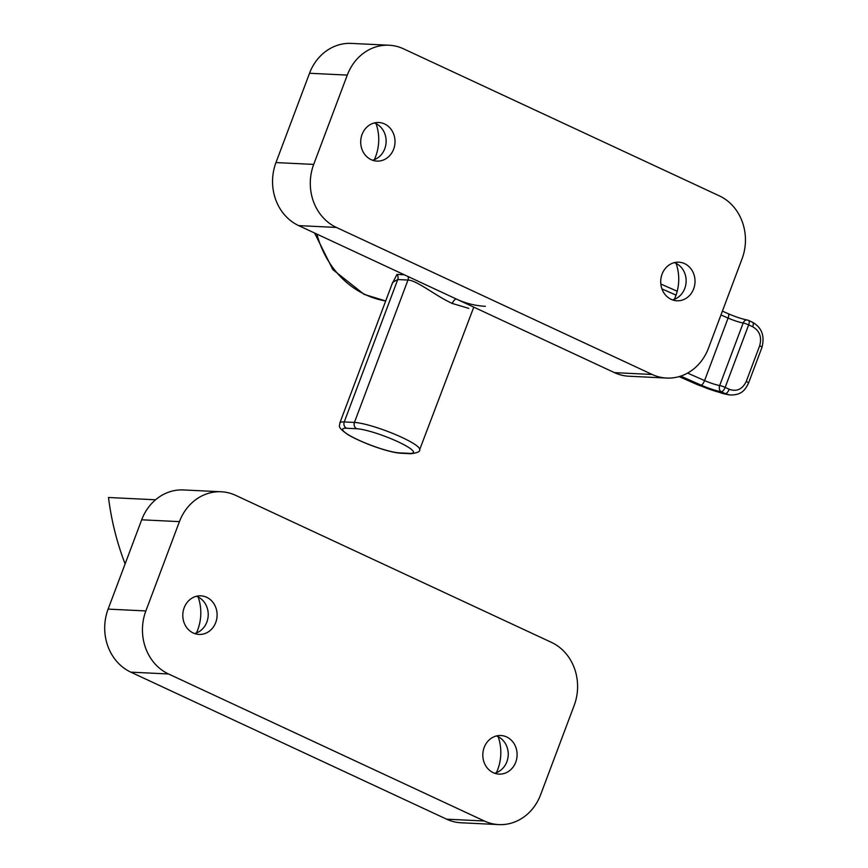<?xml version="1.0" encoding="UTF-8"?>
<svg xmlns="http://www.w3.org/2000/svg" width="868" height="868" viewBox="0 0 868 868"><rect width="100%" height="100%" fill="white"/><g stroke="black" fill="none" stroke-linecap="round" stroke-linejoin="round"><path stroke-width="1.3" d="M235.695 495.368A48.304 42.879 92.8 0 0 221.253 491.776A48.304 42.879 92.8 0 0 179.426 521.635L145.867 610.942A48.304 42.879 92.8 0 0 168.555 673.98L484.355 821.009A48.304 42.879 92.8 0 0 498.796 824.6A48.304 42.879 92.8 0 0 540.612 794.741L574.182 705.424A48.304 42.879 92.8 0 0 551.495 642.396L235.695 495.368M493.241 772.683A19.324 17.154 92.8 0 0 499.024 774.115A19.324 17.154 92.8 0 0 516.666 758.979A19.324 17.154 92.8 0 0 506.673 736.954A19.324 17.154 92.8 0 0 500.901 735.521A19.324 17.154 92.8 0 0 483.248 750.668A19.324 17.154 92.8 0 0 493.241 772.683M193.228 633A19.324 17.154 92.8 0 0 199.011 634.432A19.324 17.154 92.8 0 0 216.664 619.296A19.324 17.154 92.8 0 0 206.66 597.282A19.324 17.154 92.8 0 0 200.888 595.839A19.324 17.154 92.8 0 0 183.235 610.985A19.324 17.154 92.8 0 0 193.228 633M221.253 491.776L183.506 489.943A48.304 42.879 92.8 0 0 141.69 519.802L108.12 609.108A48.304 42.879 92.8 0 0 130.808 672.147L446.608 819.175A48.304 42.879 92.8 0 0 461.049 822.766L498.796 824.6M155.556 499.784L108.489 497.494A259.337 230.237 -87.2 0 0 125.111 563.907M198.164 597.032A43.465 38.593 -87.2 0 1 198.403 597.726A259.337 230.237 -87.2 0 1 197.98 596.934M198.403 597.726A43.465 38.593 -87.2 0 1 196.418 632.989M498.178 736.715A43.465 38.593 -87.2 0 1 496.431 772.672M496.42 735.966A19.324 17.154 -87.2 0 1 497.787 736.531A19.324 17.154 -87.2 0 1 508.16 756.039A19.324 17.154 -87.2 0 1 494.608 773.236M196.418 596.283A19.324 17.154 -87.2 0 1 197.785 596.848A19.324 17.154 -87.2 0 1 208.146 616.356A19.324 17.154 -87.2 0 1 194.595 633.564M403.533 48.825A48.304 42.879 92.8 0 0 389.092 45.234A48.304 42.879 92.8 0 0 347.276 75.104L313.706 164.41A48.304 42.879 92.8 0 0 336.393 227.438L652.193 374.477A48.304 42.879 92.8 0 0 666.635 378.057A48.304 42.879 92.8 0 0 708.462 348.198L742.031 258.892A48.304 42.879 92.8 0 0 719.333 195.853L403.533 48.825M371.146 159.669A19.324 17.154 92.8 0 0 376.918 161.101A19.324 17.154 92.8 0 0 394.571 145.965A19.324 17.154 92.8 0 0 384.578 123.95A19.324 17.154 92.8 0 0 378.795 122.507A19.324 17.154 92.8 0 0 361.142 137.654A19.324 17.154 92.8 0 0 371.146 159.669M671.159 299.351A19.324 17.154 92.8 0 0 676.931 300.784A19.324 17.154 92.8 0 0 694.584 285.648A19.324 17.154 92.8 0 0 684.581 263.622A19.324 17.154 92.8 0 0 678.809 262.19A19.324 17.154 92.8 0 0 661.156 277.337A19.324 17.154 92.8 0 0 671.159 299.351M389.092 45.234L351.356 43.4A48.304 42.879 92.8 0 0 309.529 73.259L275.959 162.576A48.304 42.879 92.8 0 0 298.657 225.604L336.393 227.438M298.657 225.604L614.457 372.632A48.304 42.879 92.8 0 0 628.899 376.224L666.635 378.057M676.096 263.384A43.465 38.593 -87.2 0 1 674.338 299.341M376.083 123.701A43.465 38.593 -87.2 0 1 374.336 159.658M672.526 299.916A19.324 17.154 92.8 0 0 686.067 282.708A19.324 17.154 92.8 0 0 675.705 263.199A19.324 17.154 92.8 0 0 674.338 262.635M372.513 160.233A19.324 17.154 92.8 0 0 386.054 143.025A19.324 17.154 92.8 0 0 375.692 123.516A19.324 17.154 92.8 0 0 374.325 122.952M456.557 299.124A96.598 85.758 92.8 0 0 485.429 306.296M316.896 234.1A96.598 85.758 92.8 0 0 365.526 294.697A96.598 85.758 92.8 0 0 385.696 300.946M687.586 373.088L704.588 380.575A14.485 2.268 -159.4 0 0 719.68 385.533A4.828 3.635 100.2 0 0 721.265 391.75L725.312 393.638A24.152 3.787 20.6 0 1 699.391 385.24L679.525 376.484M701.149 385.142A4.828 1.595 113.8 0 0 704.588 380.575L728.089 318.057A14.485 2.268 -159.4 0 0 743.171 323.015L719.68 385.533A4.828 0.759 20.6 0 1 725.16 387.388A4.828 2.094 115 0 1 721.265 391.75A19.324 3.027 -159.4 0 1 701.149 385.142L680.686 376.115M720.961 314.921L728.089 318.057A4.828 1.595 -66.2 0 0 728.274 313.739C735.597 316.874 741.934 318.968 747.294 320.021A4.828 3.635 -79.8 0 1 747.294 320.021A4.828 3.635 -79.8 0 0 743.171 323.015A4.828 0.759 20.6 0 1 748.661 324.882A4.828 2.094 -65 0 0 748.476 320.39L752.534 322.278A4.828 2.094 -65 0 1 752.708 326.759C759.684 330.892 762.006 337.218 759.674 345.746A4.828 0.759 20.6 0 1 761.974 347.33C764.882 335.84 761.735 327.486 752.534 322.278M761.974 347.33L748.541 383.059C745.428 389.233 742.118 395.461 729.63 394.951L725.312 393.638A4.828 2.094 115 0 0 729.218 389.276L725.16 387.388L748.661 324.882L752.708 326.759M450.286 296.205L461.678 301.511M392.076 283.977L396.969 274.418L404.249 274.765M339.8 423.074A37.194 5.826 20.6 0 1 339.822 423.009L392.705 282.295L397.75 279.55L407.971 280.049C416.998 280.288 435.855 296.107 452.293 303.464L468.763 308.357M446.608 819.175L484.355 821.009M130.808 672.147L168.555 673.98M108.12 609.108L145.867 610.942M141.69 519.802L179.426 521.635M275.959 162.576L313.706 164.41M614.457 372.632L652.193 374.477M309.529 73.259L347.276 75.104M729.619 394.951L722.925 393.595L698.317 385.056A19.324 6.369 -66.2 0 0 699.391 385.24M661.958 288.925L676.042 295.131M748.541 383.059A4.828 0.759 -159.4 0 0 746.241 381.464C742.433 389.309 736.748 391.913 729.218 389.276M746.241 381.464L759.674 345.746M452.293 303.464A4.828 2.094 115 0 1 456.188 299.102M399.399 452.879A32.366 5.067 20.6 0 1 358.083 439.837A32.366 5.067 20.6 0 1 346.506 428.249L356.715 428.738A32.366 5.067 20.6 0 1 398.043 441.779A32.366 5.067 20.6 0 1 409.609 453.367L399.399 452.879A4.828 4.286 92.8 0 0 400.842 453.237C388.267 452.532 361.381 442.593 348.307 434.868C335.623 426.221 340.321 425.895 339.822 423.009A37.194 5.826 20.6 0 1 339.822 422.998A37.194 5.826 20.6 0 1 344.238 421.946L354.448 422.434L407.971 280.049A4.828 4.286 92.8 0 0 408.058 276.545M396.969 274.418A4.828 4.286 -87.2 0 1 397.75 279.55L344.238 421.946A4.828 4.286 -87.2 0 0 346.506 428.249M356.715 428.738A4.828 4.286 -87.2 0 1 354.448 422.434A37.194 5.826 20.6 0 1 394.669 434.217A37.194 5.826 20.6 0 1 419.656 449.678L419.656 449.678A37.194 5.826 20.6 0 1 419.635 449.743M409.609 453.367A4.828 4.286 92.8 0 0 411.063 453.725L411.063 453.725C417.497 452.857 420.362 451.501 419.656 449.678L473.776 307.142M400.842 453.237A4.828 4.286 92.8 0 0 400.853 453.237L411.063 453.725M698.317 385.056L679.123 376.603M728.274 313.739L722.382 311.145M677.214 291.247L660.841 284.031M314.585 233.025L332.856 269.633L364.093 294.35L385.685 300.968M747.294 320.021L748.476 320.39"/></g></svg>
